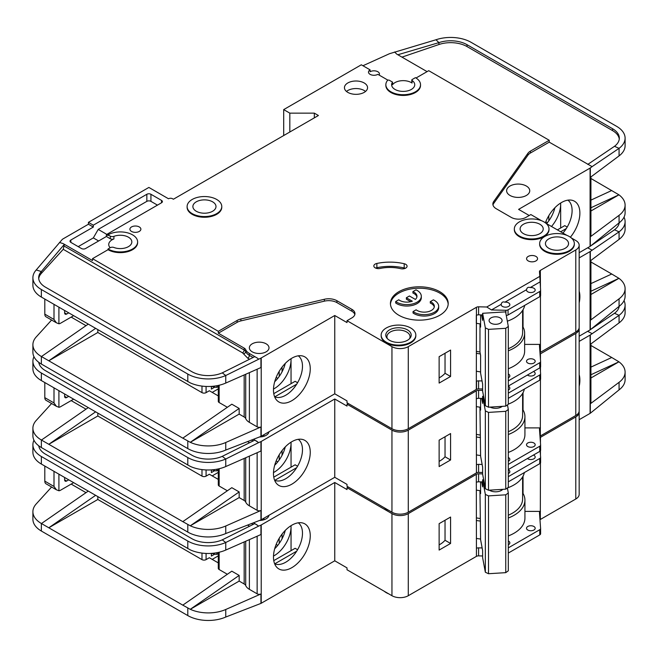 <?xml version="1.0" encoding="UTF-8"?>
<svg xmlns="http://www.w3.org/2000/svg" width="658" height="658" viewBox="0 0 658 658"><rect width="100%" height="100%" fill="white"/><g stroke="black" fill="none" stroke-linecap="round" stroke-linejoin="round"><path stroke-width="0.99" d="M508.313 386.238A4.335 2.5 180 0 1 508.585 386.386A4.335 2.5 180 0 1 509.851 388.154A4.335 2.5 180 0 1 508.313 390.062M533.474 371.54A4.335 2.5 180 0 1 533.909 371.762A4.335 2.5 180 0 1 535.184 373.53A4.335 2.5 180 0 1 532.503 375.841A4.335 2.5 180 0 1 527.782 375.299A4.335 2.5 180 0 1 527.403 375.044M527.782 446.527A4.335 2.5 180 0 1 526.515 444.759A4.335 2.5 180 0 1 529.188 442.447A4.335 2.5 180 0 1 533.909 442.99A4.335 2.5 180 0 1 535.184 444.759A4.335 2.5 180 0 1 532.503 447.07A4.335 2.5 180 0 1 527.782 446.527M508.313 457.475A4.335 2.5 180 0 1 508.585 457.614A4.335 2.5 180 0 1 509.851 459.383A4.335 2.5 180 0 1 508.313 461.291M384.206 507.746A17.33 10.01 0 0 0 386.23 509.152A17.33 10.01 0 0 0 388.664 510.32M579.172 291.206A26.007 15.019 -60 0 1 579.172 302.886M274.625 480.266A23.688 13.678 120 0 0 275.825 480.694A23.688 13.678 120 0 0 285.736 478.72A23.688 13.678 120 0 0 302.483 449.71A23.688 13.678 120 0 0 298.271 439.314M291.864 441.683A26.007 15.019 -60 0 1 302.17 439.38A26.007 15.019 -60 0 1 309.449 458.988A26.007 15.019 -60 0 1 291.864 484.156A26.007 15.019 -60 0 1 276.631 483.614A26.007 15.019 -60 0 1 275.62 462.344A26.007 15.019 -60 0 1 291.864 441.683M291.05 467.164L291.05 442.176A23.688 13.678 -60 0 1 291.05 443.105A23.688 13.678 -60 0 1 274.296 472.115A23.688 13.678 -60 0 1 273.489 472.559M274.69 465.239A23.688 13.678 120 0 0 285.284 446.889M97.82 413.15L97.82 415.988L201.99 476.129A2.887 1.67 0 0 0 206.077 476.129L206.077 469.935M71.163 400.599L86.009 409.169M276.163 460.929L277.775 461.858M218.3 472.37L212.205 475.89M282.06 455.295L282.06 450.615M279.198 459.967L279.198 454.834M218.3 479.411L209.343 474.245L206.077 476.129M211.382 469.886L211.382 472.592L214.516 470.783M261.226 441.452L261.226 519.762L334.757 477.305L334.757 399.003L261.226 441.452A2.887 1.67 180 0 1 260.938 441.6L260.938 451.034L225.752 466.555A28.886 16.68 180 0 1 190.277 466.382L41.364 380.563A28.886 16.68 180 0 1 32.9 368.768L32.9 361.217A28.886 16.68 0 0 0 41.364 373.012L187.793 457.549A28.886 16.68 0 0 0 225.752 459.013L222.248 456.356A23.112 13.341 180 0 1 191.873 455.196L45.443 370.651A23.112 13.341 180 0 1 38.756 362.319M97.82 415.988L48.799 444.29L182.792 521.646L231.813 487.685L239.167 491.929L190.277 525.8L182.792 521.646M227.355 490.769L219.147 486.032L219.147 468.743M218.3 468.932L218.3 484.856A2.887 1.67 0 0 0 219.147 486.032M249.382 456.134L249.382 505.846A13.867 8.003 180 0 1 245.705 502.062A5.774 3.339 0 0 0 244.167 500.483L239.167 497.588L239.167 491.929M51.604 403.527L36.215 420.446A28.886 16.68 0 0 0 32.9 428.202A28.886 16.68 0 0 0 41.364 439.996L48.799 444.29L95.591 411.867M32.9 428.202L32.9 435.752A28.886 16.68 0 0 0 41.364 447.539L187.793 532.083A28.886 16.68 0 0 0 225.752 533.539L225.752 525.997L260.938 510.476A2.887 1.67 180 0 1 257.138 510.328L249.382 505.846M218.3 470.009L216.901 470.824L215.265 470.824L211.958 469.845M216.901 469.212L216.901 470.824M239.167 497.588L190.277 525.8M190.277 525.816A28.886 16.68 0 0 0 225.752 525.997M296.7 467.674L274.805 480.315M273.769 477.14L295.129 464.803L297.581 466.218M334.757 399.003L347.013 406.076L347.013 404.193L391.954 430.135L391.954 512.212L347.013 486.27L347.013 484.387L334.757 477.305M261.226 519.762A2.887 1.67 180 0 1 260.938 519.91L225.752 533.539M268.966 431.796A9.821 5.667 180 0 1 259.655 436.978M260.938 441.6L258.66 442.604L254.802 440.128L222.248 456.356M253.544 439.38L257.138 441.452M33.961 356.735A28.886 16.68 0 0 0 32.9 361.217M88.238 407.623L41.446 440.046M540.07 354.07A2.887 1.67 180 0 1 540.243 353.955L575.783 333.433L575.783 415.511A11.556 6.67 0 0 0 579.172 410.798L579.172 328.72A11.556 6.67 0 0 0 579.106 328.013M575.783 415.511L540.325 435.991A2.887 1.67 0 0 0 539.979 436.229M391.954 430.135A11.556 6.67 0 0 0 408.289 430.135L476.31 390.868L476.433 464.852A2.887 1.67 180 0 1 478.596 464.367L478.596 472.386L482.627 472.477M478.596 472.386A2.887 1.67 0 0 0 476.433 472.872L408.289 512.212L408.289 430.135M391.954 512.212A11.556 6.67 0 0 0 408.289 512.212M575.783 333.433A11.556 6.67 0 0 0 579.172 328.72M348.238 403.486L347.013 404.193M476.31 398.649L476.31 390.868M476.515 390.745A2.887 1.67 180 0 1 478.596 390.309L478.596 398.329A2.887 1.67 0 0 0 476.515 398.764M482.627 390.4L478.596 390.309M258.66 442.604L225.752 459.013L225.752 466.555M579.172 257.895L590.086 251.595A2.887 1.67 180 0 0 590.325 251.43L619.071 231.838L614.498 229.798A23.112 13.341 180 0 0 619.244 222.741M590.925 260.42L590.925 319.286A2.887 1.67 180 0 1 590.325 320.306L619.071 298.822L619.071 306.365L590.325 329.74A2.887 1.67 0 0 1 590.086 329.897L579.172 336.197M590.925 283.606L611.734 273.999L590.925 261.991M611.734 273.999L618.939 278.326L590.925 294.504M618.939 278.309L590.925 291.247M619.071 239.38L619.071 231.838A28.886 16.68 0 0 0 625.1 221.639L625.1 229.19A28.886 16.68 180 0 1 619.071 239.38L590.325 260.864L590.325 251.43M619.071 298.822A28.886 16.68 0 0 0 625.1 288.623A28.886 16.68 0 0 0 618.939 278.326M619.071 306.365A28.886 16.68 0 0 0 625.1 296.174L625.1 288.623M625.1 221.639A28.886 16.68 0 0 0 624.039 217.156M587.635 247.819L592.077 250.122M587.775 247.901L589.436 246.775M591.328 245.5L614.498 229.798M508.313 464.375L539.757 446.223A2.887 1.67 0 0 0 540.605 445.038A2.887 1.67 0 0 0 540.596 444.973L539.478 429.213A2.887 1.67 180 0 1 539.478 429.148A2.887 1.67 180 0 1 540.325 427.971L540.448 379.534M540.448 371.606L540.448 367.271M540.448 359.342L540.448 353.839M478.596 464.367L482.141 464.449M439.133 440.161L439.133 466.58L450.574 459.975L450.574 433.556L439.133 440.161M478.596 398.329L482.627 398.419M508.313 393.147L539.757 374.994A2.887 1.67 0 0 0 540.605 373.81A2.887 1.67 0 0 0 540.596 373.744L540.16 367.616M540.243 353.955L540.243 356.488M508.313 452.433A36.971 21.344 0 0 0 524.928 434.617L524.928 416.695A36.971 21.344 180 0 0 523.044 409.967L523.044 392.678M540.448 427.897L524.928 427.897M66.672 397.531A2.887 1.67 -60 0 1 65.224 397.671A2.887 1.67 -60 0 1 64.624 396.346L66.672 397.531L68.712 396.346M64.624 396.346L64.624 393.994M58.907 390.688L58.907 407.277L56.399 406.29L54.005 402.951L54.005 387.858M73.614 399.176L60.544 406.726A5.774 3.339 -60 0 1 58.907 407.277M481.697 398.394L482.627 403.395L482.627 396.322L483.581 396.264M502.268 406.356A8.233 4.754 180 0 1 501.412 406.932A8.233 4.754 180 0 1 490.095 407.105M501.618 406.397A6.498 3.751 180 0 1 500.73 407.286M479.953 407.17L480.595 456.134L482.627 467.081L482.627 474.155L485.341 488.746L488.516 490.226L505.747 489.157L508.313 487.323L508.313 409.49L505.747 411.324L505.747 489.157M488.516 490.226L488.516 412.393L505.747 411.324M485.341 488.746L485.341 410.913L488.516 412.393M507.466 404.909L508.313 409.49M485.341 410.913L482.627 396.322M480.595 398.37L480.595 410.14L480.044 407.187M44.81 382.553L44.81 397.646A5.774 3.339 120 0 0 46.011 400.294L56.399 406.29M262.92 435.292A8.669 5.001 180 0 1 264.763 435.983M479.953 434.987A34.66 20.011 180 0 1 476.31 434.362M508.313 431.706A34.66 20.011 0 0 0 522.616 415.511L522.616 393.435M476.31 406.586A36.684 21.179 0 0 0 480.595 407.253M508.313 404.119A36.684 21.179 0 0 0 524.368 389.059M540.596 445.112L540.596 450.162A2.887 1.67 180 0 1 540.605 450.228A2.887 1.67 180 0 1 539.757 451.413L508.313 469.565M524.928 416.695A36.971 21.344 180 0 1 508.313 434.51M480.43 437.595A36.971 21.344 180 0 1 476.31 436.953M523.044 409.967A36.971 21.344 0 0 0 522.616 409.26M439.133 461.373A27.735 16.014 0 0 0 445.03 456.767L445.03 436.756M508.313 398.329L539.757 380.176A2.887 1.67 0 0 0 540.605 379A2.887 1.67 0 0 0 540.596 378.934L540.596 373.876M476.31 454.875A36.971 21.344 0 0 0 480.595 455.533M445.03 456.767L450.574 459.975M508.313 469.738A4.335 2.5 180 0 1 508.585 469.878A4.335 2.5 180 0 1 509.851 471.646A4.335 2.5 180 0 1 508.313 473.563M533.474 455.032A4.335 2.5 180 0 1 533.909 455.254A4.335 2.5 180 0 1 535.184 457.022A4.335 2.5 180 0 1 532.503 459.333A4.335 2.5 180 0 1 527.782 458.79A4.335 2.5 180 0 1 527.403 458.544M527.782 530.019A4.335 2.5 180 0 1 526.515 528.251A4.335 2.5 180 0 1 529.188 525.939A4.335 2.5 180 0 1 533.909 526.482A4.335 2.5 180 0 1 535.184 528.251A4.335 2.5 180 0 1 532.503 530.562A4.335 2.5 180 0 1 527.782 530.019M508.313 540.966A4.335 2.5 180 0 1 508.585 541.106A4.335 2.5 180 0 1 509.851 542.875A4.335 2.5 180 0 1 508.313 544.791M490.457 490.778A6.498 3.751 180 0 1 489.774 490.152M502.819 489.338A8.233 4.754 180 0 1 501.412 490.424A8.233 4.754 180 0 1 489.774 490.424L489.774 490.424A8.233 4.754 180 0 1 489.371 490.177M384.206 591.238A17.33 10.01 0 0 0 386.23 592.644A17.33 10.01 0 0 0 388.664 593.812M579.172 374.698A26.007 15.019 -60 0 1 579.172 386.378M274.625 563.766A23.688 13.678 120 0 0 275.825 564.194A23.688 13.678 120 0 0 285.736 562.22A23.688 13.678 120 0 0 302.483 533.202A23.688 13.678 120 0 0 298.271 522.806M291.864 525.174A26.007 15.019 -60 0 1 302.17 522.871A26.007 15.019 -60 0 1 309.449 542.488A26.007 15.019 -60 0 1 291.864 567.648A26.007 15.019 -60 0 1 276.631 567.106A26.007 15.019 -60 0 1 275.62 545.836A26.007 15.019 -60 0 1 291.864 525.174M291.025 525.684A23.688 13.678 -60 0 1 291.05 526.606A23.688 13.678 -60 0 1 274.296 555.615A23.688 13.678 -60 0 1 273.489 556.059M274.69 548.731A23.688 13.678 120 0 0 285.284 530.381M97.82 496.65L97.82 499.48L201.99 559.621A2.887 1.67 0 0 0 206.077 559.621L206.077 553.436M71.163 484.091L86.009 492.661M276.163 544.421L277.775 545.35M218.3 555.862L212.205 559.39M282.06 538.787L282.06 534.107M279.198 543.459L279.198 538.326M218.3 562.911L209.343 557.737L206.077 559.621M211.382 553.378L211.382 556.084L214.516 554.275M261.226 524.952L261.226 603.254L334.757 560.805L334.757 482.495L261.226 524.952A2.887 1.67 180 0 1 260.938 525.1L260.938 534.535L225.752 550.055A28.886 16.68 180 0 1 190.277 549.874L41.364 464.055A28.886 16.68 180 0 1 32.9 452.26L32.9 444.709A28.886 16.68 0 0 0 41.364 456.504L187.793 541.049A28.886 16.68 0 0 0 225.752 542.505L222.248 539.856A23.112 13.341 180 0 1 191.873 538.688L45.443 454.143A23.112 13.341 180 0 1 38.756 445.82M97.82 499.48L48.799 527.782L182.792 605.146L231.813 571.177L239.167 575.421L190.277 609.292A28.886 16.68 0 0 0 225.752 609.489L260.938 593.968A2.887 1.67 180 0 1 257.138 593.82L249.382 589.338A13.867 8.003 180 0 1 245.705 585.554A5.774 3.339 0 0 0 244.167 583.975L239.167 581.088L239.167 575.421M227.355 574.269L219.147 569.532L219.147 552.235M218.3 552.432L218.3 568.347A2.887 1.67 0 0 0 219.147 569.532M51.604 487.019L36.215 503.946A28.886 16.68 0 0 0 32.9 511.694A28.886 16.68 0 0 0 41.364 523.488L48.799 527.782L95.591 495.359M32.9 511.694L32.9 519.244A28.886 16.68 0 0 0 41.364 531.039L187.793 615.575A28.886 16.68 0 0 0 225.752 617.04L225.752 609.489M239.167 581.088L190.277 609.308L182.792 605.146M218.3 553.51L216.901 554.316L215.265 554.316L211.958 553.337M216.901 552.704L216.901 554.316M291.05 525.668L291.05 550.664M296.7 551.174L274.805 563.807M273.769 560.641L295.129 548.303L297.581 549.718M334.757 482.495L347.013 489.568L347.013 487.685L391.954 513.627L391.954 595.712L347.013 569.762L347.013 567.879L334.757 560.805M261.226 603.254A2.887 1.67 180 0 1 260.938 603.402L225.752 617.04M268.966 515.288A9.821 5.667 180 0 1 259.655 520.47M260.938 525.1L258.66 526.104L254.802 523.62L222.248 539.856M253.544 522.871L257.138 524.952M33.961 440.235A28.886 16.68 0 0 0 32.9 444.709M88.238 491.115L41.446 523.538M540.07 437.57A2.887 1.67 180 0 1 540.243 437.447L575.783 416.925L575.783 499.011A11.556 6.67 0 0 0 579.172 494.29L579.172 412.212A11.556 6.67 0 0 0 579.106 411.505M575.783 499.011L540.325 519.483A2.887 1.67 0 0 0 539.979 519.721M391.954 513.627A11.556 6.67 0 0 0 408.289 513.627L476.31 474.36L476.433 548.344A2.887 1.67 180 0 1 478.596 547.859L478.596 555.878L482.627 555.977M478.596 555.878A2.887 1.67 0 0 0 476.433 556.364L408.289 595.712L408.289 513.627M391.954 595.712A11.556 6.67 0 0 0 408.289 595.712M575.783 416.925A11.556 6.67 0 0 0 579.172 412.212M348.238 486.978L347.013 487.685M476.31 482.141L476.31 474.36M476.515 474.245A2.887 1.67 180 0 1 478.596 473.801L478.596 481.82A2.887 1.67 0 0 0 476.515 482.265M482.627 473.892L478.596 473.801M258.66 526.104L225.752 542.505L225.752 550.055M579.172 341.387L590.086 335.087A2.887 1.67 180 0 0 590.325 334.93L619.071 315.33L614.498 313.29A23.112 13.341 180 0 0 619.244 306.241M590.925 343.912L590.925 402.778A2.887 1.67 180 0 1 590.325 403.798L619.071 382.314L619.071 389.865L590.325 413.232A2.887 1.67 0 0 1 590.086 413.389L579.172 419.689M590.925 367.106L611.734 357.491L590.925 345.483M611.734 357.491L618.939 361.81L590.925 377.996M619.071 382.314A28.886 16.68 0 0 0 625.1 372.115A28.886 16.68 0 0 0 618.939 361.826L590.925 374.747M619.071 322.881L619.071 315.33A28.886 16.68 0 0 0 625.1 305.131L625.1 312.682A28.886 16.68 180 0 1 619.071 322.881L590.325 344.364L590.325 334.93M619.071 389.865A28.886 16.68 0 0 0 625.1 379.666L625.1 372.115M625.1 305.131A28.886 16.68 0 0 0 624.039 300.657M587.635 331.311L592.077 333.614M587.775 331.393L589.436 330.275M591.328 328.992L614.498 313.29M508.313 547.867L539.757 529.715A2.887 1.67 0 0 0 540.605 528.538A2.887 1.67 0 0 0 540.596 528.464L539.478 512.714A2.887 1.67 180 0 1 539.478 512.64A2.887 1.67 180 0 1 540.325 511.463L540.448 463.035M540.448 455.097L540.448 450.771M540.448 442.834L540.448 437.331M478.596 547.859L482.141 547.941M439.133 523.653L439.133 550.072L450.574 543.467L450.574 517.048L439.133 523.653M478.596 481.82L482.627 481.911M508.313 476.639L539.757 458.486A2.887 1.67 0 0 0 540.605 457.302A2.887 1.67 0 0 0 540.596 457.236L540.16 451.117M540.243 437.447L540.243 439.988M508.313 535.933A36.971 21.344 0 0 0 524.928 518.109L524.928 500.187A36.971 21.344 180 0 0 523.044 493.467L523.044 476.17M540.448 511.389L524.928 511.389M66.672 481.023A2.887 1.67 -60 0 1 65.224 481.163A2.887 1.67 -60 0 1 64.624 479.846L66.672 481.023L68.712 479.846M64.624 479.846L64.624 477.486M58.907 474.179L58.907 490.769L56.399 489.782L54.005 486.451L54.005 471.35M73.614 482.676L60.544 490.218A5.774 3.339 -60 0 1 58.907 490.769M481.697 481.895L482.627 486.887L482.627 479.814L483.663 479.748M501.898 489.396A6.498 3.751 180 0 1 500.73 490.778M479.953 490.671L480.595 539.626L482.627 550.573L482.627 557.647L485.341 572.238L488.516 573.718L505.747 572.657L508.313 570.815L508.313 492.982L505.747 494.824L505.747 572.657M488.516 573.718L488.516 495.885L505.747 494.824M485.341 572.238L485.341 494.405L488.516 495.885M507.384 487.989L508.313 492.982M485.341 494.405L482.627 479.814M480.595 481.87L480.595 493.64L480.044 490.679M44.81 466.045L44.81 481.138A5.774 3.339 120 0 0 46.011 483.786L56.399 489.782M262.92 518.784A8.669 5.001 180 0 1 264.763 519.475M479.953 518.479A34.66 20.011 180 0 1 476.31 517.854M508.313 515.206A34.66 20.011 0 0 0 522.616 499.011L522.616 476.935M476.31 490.078A36.684 21.179 0 0 0 480.595 490.745M507.466 487.932A36.684 21.179 0 0 0 524.368 472.559M540.596 528.604L540.596 533.654A2.887 1.67 180 0 1 540.605 533.72A2.887 1.67 180 0 1 539.757 534.905L508.313 553.057M524.928 500.187A36.971 21.344 180 0 1 508.313 518.002M480.43 521.087A36.971 21.344 180 0 1 476.31 520.445M523.044 493.467A36.971 21.344 0 0 0 522.616 492.76M439.133 544.873A27.735 16.014 0 0 0 445.03 540.267L445.03 520.248M508.313 481.829L539.757 463.676A2.887 1.67 0 0 0 540.605 462.492A2.887 1.67 0 0 0 540.596 462.426L540.596 457.376M476.31 538.376A36.971 21.344 0 0 0 480.595 539.034M445.03 540.267L450.574 543.467M508.313 373.974A4.335 2.5 180 0 1 508.585 374.122A4.335 2.5 180 0 1 509.851 375.891A4.335 2.5 180 0 1 508.313 377.799M533.909 359.498A4.335 2.5 180 0 1 535.184 361.267A4.335 2.5 180 0 1 532.503 363.578A4.335 2.5 180 0 1 527.782 363.035A4.335 2.5 180 0 1 526.515 361.267A4.335 2.5 180 0 1 529.188 358.955A4.335 2.5 180 0 1 533.909 359.498M526.556 289.685A4.335 2.5 0 0 0 526.515 290.038A4.335 2.5 0 0 0 527.782 291.807A4.335 2.5 0 0 0 532.503 292.349A4.335 2.5 0 0 0 535.184 290.038A4.335 2.5 0 0 0 533.909 288.27A4.335 2.5 0 0 0 530.233 287.562C528.201 286.872 526.976 287.579 526.556 289.685L504.908 302.178C502.876 301.496 501.651 302.203 501.231 304.309L491.46 309.943L486.747 307.006L478.596 306.809A2.887 1.67 0 0 0 476.433 307.294L408.289 346.643L408.289 428.72L476.31 389.454L476.433 315.314A2.887 1.67 180 0 1 478.596 314.828L482.627 314.927M501.231 304.309A4.335 2.5 0 0 0 501.19 304.662A4.335 2.5 0 0 0 502.457 306.431A4.335 2.5 0 0 0 507.178 306.973A4.335 2.5 0 0 0 509.851 304.662A4.335 2.5 0 0 0 508.585 302.886A4.335 2.5 0 0 0 504.908 302.178M539.831 224.23A11.556 6.67 180 0 1 543.22 228.951A11.556 6.67 180 0 1 536.089 235.112A11.556 6.67 180 0 1 523.497 233.664A11.556 6.67 180 0 1 520.108 228.951A11.556 6.67 180 0 1 527.239 222.782A11.556 6.67 180 0 1 539.831 224.23M565.164 238.854A11.556 6.67 180 0 1 568.545 243.575A11.556 6.67 180 0 1 561.414 249.736A11.556 6.67 180 0 1 548.821 248.288A11.556 6.67 180 0 1 545.441 243.575A11.556 6.67 180 0 1 552.572 237.406A11.556 6.67 180 0 1 565.164 238.854M413.043 311.588A14.443 8.34 0 0 0 414.014 312.205A14.443 8.34 0 0 0 429.748 314.014A14.443 8.34 0 0 0 438.664 306.307L438.664 307.722A14.443 8.34 0 0 1 429.748 315.429A14.443 8.34 0 0 1 414.014 313.619A14.443 8.34 0 0 1 413.043 313.002L413.043 311.588L416.127 309.803A10.109 5.84 0 0 0 417.073 310.436A10.109 5.84 0 0 0 428.095 311.703A10.109 5.84 0 0 0 434.338 306.307A10.109 5.84 0 0 0 431.377 302.178A10.109 5.84 0 0 0 430.283 301.635L430.283 303.05A10.109 5.84 180 0 1 431.377 303.601A10.109 5.84 180 0 1 434.264 307.015M438.664 306.307A14.443 8.34 0 0 0 434.436 300.41A14.443 8.34 0 0 0 433.367 299.851L430.283 301.635M421.309 296.289L421.309 297.704A14.443 8.34 0 0 1 412.393 305.402A14.443 8.34 0 0 1 396.651 303.601A14.443 8.34 0 0 1 395.68 302.976L395.68 301.561A14.443 8.34 0 0 0 396.651 302.178A14.443 8.34 0 0 0 412.393 303.988A14.443 8.34 0 0 0 421.309 296.289A14.443 8.34 0 0 0 417.073 290.392A14.443 8.34 0 0 0 416.004 289.833L412.92 291.609L412.92 293.024A10.109 5.84 180 0 1 416.901 296.997M395.68 301.561L398.764 299.785A10.109 5.84 0 0 0 399.71 300.41A10.109 5.84 0 0 0 412.311 301.2L406.348 297.761L409.416 295.993L415.379 299.431A10.109 5.84 0 0 0 416.975 296.289A10.109 5.84 0 0 0 412.92 291.609M407.475 329.897A12.708 7.337 180 0 1 410.09 338.08A12.708 7.337 180 0 1 389.503 340.276A12.708 7.337 180 0 1 386.888 338.08A12.708 7.337 180 0 1 391.28 329.041A12.708 7.337 180 0 1 407.475 329.897M387.488 338.763A11.556 6.67 180 0 1 386.937 336.715A11.556 6.67 180 0 1 394.068 330.555A11.556 6.67 180 0 1 406.66 332.002A11.556 6.67 180 0 1 410.041 336.715A11.556 6.67 180 0 1 409.49 338.763M212.608 201.825A11.556 6.67 180 0 1 215.997 206.546A11.556 6.67 180 0 1 208.866 212.707A11.556 6.67 180 0 1 196.273 211.259A11.556 6.67 180 0 1 192.884 206.546A11.556 6.67 180 0 1 200.016 200.377A11.556 6.67 180 0 1 212.608 201.825M500.187 317.896A6.498 3.751 180 0 1 502.095 320.545A6.498 3.751 180 0 1 498.081 324.016A6.498 3.751 180 0 1 491 323.201A6.498 3.751 180 0 1 489.091 320.545A6.498 3.751 180 0 1 493.105 317.082A6.498 3.751 180 0 1 500.187 317.896M182.792 438.154L190.277 442.308L239.167 408.437L231.813 404.193L182.792 438.154L41.364 356.504A28.886 16.68 180 0 1 32.9 344.71L32.9 352.252A28.886 16.68 0 0 0 41.364 364.047L187.793 448.591A28.886 16.68 0 0 0 225.752 450.047L260.938 436.41A2.887 1.67 180 0 0 261.226 436.27L334.757 393.813L347.013 400.887L347.013 402.778L391.954 428.72L391.954 346.643L347.013 320.693L351.915 317.863A10.396 6.004 0 0 0 354.966 313.619A10.396 6.004 0 0 0 351.915 309.375L336.929 300.722A11.556 6.67 0 0 0 324.378 299.267L240.902 319.007A11.556 6.67 0 0 0 237.119 320.462L218.333 331.311L92.507 258.668L108.027 249.703L108.027 248.995L110.281 247.696A2.887 1.67 0 0 1 113.916 247.482A11.556 6.67 0 0 0 125.76 247.795A11.556 6.67 0 0 0 131.839 241.922A11.556 6.67 0 0 0 128.458 237.201A11.556 6.67 0 0 0 113.916 236.354L113.916 238.953A11.556 6.67 0 0 0 108.734 244.513A11.556 6.67 0 0 0 110.182 247.753M411.801 80.029L411.801 82.62A1.151 0.666 0 0 0 412.064 83.048A11.556 6.67 0 0 0 411.357 82.604A11.556 6.67 0 0 0 392.546 84.709L392.546 82.118L389.363 80.276A1.151 0.666 0 0 0 387.496 80.465A17.33 10.01 0 0 0 385.851 84.726A17.33 10.01 0 0 0 403.19 94.727A17.33 10.01 0 0 0 420.52 84.726A17.33 10.01 0 0 0 415.445 77.644L412.138 79.552A1.151 0.666 0 0 0 411.801 80.029A1.151 0.666 0 0 0 412.064 80.457A11.556 6.67 180 0 1 414.737 84.726A11.556 6.67 180 0 1 407.606 90.886A11.556 6.67 180 0 1 395.014 89.439A11.556 6.67 180 0 1 391.633 84.726A11.556 6.67 180 0 1 392.546 82.118M510.016 195.459A11.556 6.67 0 0 0 522.608 196.906A11.556 6.67 0 0 0 529.739 190.738A11.556 6.67 0 0 0 526.351 186.025A11.556 6.67 0 0 0 513.758 184.577A11.556 6.67 0 0 0 506.627 190.738A11.556 6.67 0 0 0 510.016 195.459M187.111 206.546L187.111 207.254A17.33 10.01 0 0 0 192.185 214.327A17.33 10.01 0 0 0 211.07 216.498A17.33 10.01 0 0 0 221.771 207.254L221.771 206.546A17.33 10.01 0 0 0 216.696 199.464A17.33 10.01 0 0 0 197.811 197.301A17.33 10.01 0 0 0 187.111 206.546A17.33 10.01 0 0 0 192.185 213.62A17.33 10.01 0 0 0 211.07 215.791A17.33 10.01 0 0 0 221.771 206.546M528.193 260.905A5.486 3.167 0 0 0 534.173 261.596A5.486 3.167 0 0 0 537.561 258.668A5.486 3.167 0 0 0 535.957 256.423A5.486 3.167 0 0 0 529.97 255.74A5.486 3.167 0 0 0 526.581 258.668A5.486 3.167 0 0 0 528.193 260.905M381.155 335.087L381.155 335.794A17.33 10.01 0 0 0 386.23 342.867A17.33 10.01 0 0 0 405.122 345.039A17.33 10.01 0 0 0 415.823 335.794L415.823 335.087A17.33 10.01 0 0 0 410.74 328.005A17.33 10.01 0 0 0 391.855 325.842A17.33 10.01 0 0 0 381.155 335.087A17.33 10.01 0 0 0 386.23 342.16A17.33 10.01 0 0 0 405.122 344.331A17.33 10.01 0 0 0 415.823 335.087M398.896 315.272A28.886 16.68 0 0 0 430.373 318.883A28.886 16.68 0 0 0 448.205 303.478A28.886 16.68 0 0 0 439.75 291.683A28.886 16.68 0 0 0 408.264 288.072A28.886 16.68 0 0 0 390.433 303.478A28.886 16.68 0 0 0 398.896 315.272M390.465 304.185A28.886 16.68 180 0 1 408.84 289.356A28.886 16.68 180 0 1 439.75 293.098A28.886 16.68 180 0 1 448.18 304.185M347.835 92.391A11.556 6.67 0 0 0 360.419 93.831A11.556 6.67 0 0 0 367.559 87.67A11.556 6.67 0 0 0 364.17 82.957A11.556 6.67 0 0 0 351.578 81.51A11.556 6.67 0 0 0 344.447 87.67A11.556 6.67 0 0 0 347.835 92.391M346.47 91.446A11.556 6.67 180 0 1 364.17 90.5A11.556 6.67 180 0 1 365.527 91.446M539.659 243.575L539.659 244.282A17.33 10.01 0 0 0 544.734 251.356A17.33 10.01 0 0 0 563.626 253.527A17.33 10.01 0 0 0 574.327 244.282L574.327 243.575A17.33 10.01 0 0 0 569.252 236.493A17.33 10.01 0 0 0 550.359 234.33A17.33 10.01 0 0 0 539.659 243.575A17.33 10.01 0 0 0 544.734 250.649A17.33 10.01 0 0 0 563.626 252.82A17.33 10.01 0 0 0 574.327 243.575M131.518 231.427A5.486 3.167 0 0 0 137.506 232.109A5.486 3.167 0 0 0 140.886 229.181A5.486 3.167 0 0 0 139.282 226.944A5.486 3.167 0 0 0 133.303 226.253A5.486 3.167 0 0 0 129.914 229.181A5.486 3.167 0 0 0 131.518 231.427M405.731 264.319A4.622 2.665 0 0 0 404.193 263.726A38.131 22.018 0 0 0 376.87 263.455A4.622 2.665 0 0 0 373.826 265.964A4.622 2.665 0 0 0 380.028 268.464A28.886 16.68 180 0 1 400.73 268.678A4.622 2.665 0 0 0 407.08 266.202A4.622 2.665 0 0 0 405.731 264.319M375.644 268.086A4.622 2.665 180 0 1 376.87 267.699A38.131 22.018 180 0 1 404.193 267.971A4.622 2.665 180 0 1 405.262 268.324M514.334 228.951L514.334 229.658A17.33 10.01 0 0 0 519.409 236.732A17.33 10.01 0 0 0 538.293 238.903A17.33 10.01 0 0 0 548.994 229.658L548.994 228.951A17.33 10.01 0 0 0 543.919 221.869A17.33 10.01 0 0 0 525.035 219.706A17.33 10.01 0 0 0 514.334 228.951A17.33 10.01 0 0 0 519.409 236.025A17.33 10.01 0 0 0 538.293 238.196A17.33 10.01 0 0 0 548.994 228.951M379.131 75.078A5.486 3.167 0 0 0 379.469 73.992A5.486 3.167 0 0 0 377.856 71.747A5.486 3.167 0 0 0 370.092 71.747L370.092 69.863A5.486 3.167 0 0 0 368.488 72.1A5.486 3.167 0 0 0 370.092 74.346A5.486 3.167 0 0 0 377.856 74.346L387.957 80.177M108.027 249.703A17.33 10.01 0 0 0 126.92 251.874A17.33 10.01 0 0 0 137.621 242.629L137.621 241.922A17.33 10.01 0 0 0 132.546 234.848A17.33 10.01 0 0 0 108.027 234.848L110.281 236.14A2.887 1.67 0 0 0 113.916 236.354M108.027 248.995A17.33 10.01 0 0 0 126.92 251.167A17.33 10.01 0 0 0 137.621 241.922M570.379 237.217A26.007 15.019 120 0 0 571.794 200.221A26.007 15.019 120 0 0 561.488 202.524A26.007 15.019 120 0 0 545.375 222.823M252.236 351.833A9.821 5.667 0 0 0 262.945 353.058A9.821 5.667 0 0 0 269.007 347.819A9.821 5.667 0 0 0 266.128 343.813A9.821 5.667 0 0 0 255.427 342.579A9.821 5.667 0 0 0 249.357 347.819A9.821 5.667 0 0 0 252.236 351.833M298.271 355.822A23.688 13.678 -60 0 1 302.483 366.218A23.688 13.678 -60 0 1 285.736 395.228A23.688 13.678 -60 0 1 275.825 397.202A23.688 13.678 -60 0 1 274.625 396.774M291.864 358.191A26.007 15.019 120 0 0 275.62 378.844A26.007 15.019 120 0 0 276.631 400.122A26.007 15.019 120 0 0 291.864 400.664A26.007 15.019 120 0 0 309.449 375.496A26.007 15.019 120 0 0 302.17 355.888A26.007 15.019 120 0 0 291.864 358.191M273.489 389.067A23.688 13.678 120 0 0 274.296 388.623A23.688 13.678 120 0 0 291.05 359.613A23.688 13.678 120 0 0 291.025 358.692L291.05 383.672M274.608 396.733L275.825 397.202M86.009 325.669L71.163 317.098M97.82 329.658L97.82 332.487L201.99 392.637A2.887 1.67 180 0 0 206.077 392.637L209.343 390.745L218.3 395.919M285.284 363.389A23.688 13.678 -60 0 1 274.69 381.747M212.205 392.398L218.3 388.878M277.775 378.366L276.163 377.437M282.06 367.123L282.06 371.803M279.198 371.334L279.198 376.475M214.516 387.291L211.382 389.1L211.382 386.386M219.147 385.251L219.147 402.54A2.887 1.67 180 0 1 218.3 401.364L218.3 385.44M95.591 328.375L48.799 360.79L97.82 332.487M219.147 402.54L227.355 407.277M108.027 234.848L108.027 235.556L106.399 234.61L161.547 202.771A2.887 1.67 0 0 0 162.394 201.587A2.887 1.67 0 0 0 161.547 200.41L150.929 194.274A2.887 1.67 0 0 0 146.841 194.274L93.321 225.176L88.419 222.346L88.419 224.23L63.094 238.854A5.774 3.339 0 0 0 62.066 239.66L36.215 269.969A28.886 16.68 0 0 0 32.9 277.725L32.9 285.268A28.886 16.68 0 0 0 41.364 297.062L190.277 382.898M239.167 408.437L239.167 414.096L244.167 416.983A5.774 3.339 180 0 1 245.705 418.562L245.705 374.262M32.9 277.725A28.886 16.68 0 0 0 41.364 289.52L187.793 374.057A28.886 16.68 0 0 0 225.752 375.512L225.752 383.063L260.938 367.542L260.938 358.108L225.752 375.512L222.248 372.864L254.802 356.636L257.138 357.96L249.382 353.478A13.867 8.003 180 0 1 245.705 349.694A5.774 3.339 0 0 0 244.167 348.115L218.333 333.195L237.119 322.354A11.556 6.67 180 0 1 240.902 320.898L324.378 301.15A11.556 6.67 180 0 1 336.929 302.606L351.915 311.259A10.396 6.004 180 0 1 354.835 314.565M218.3 386.517L216.901 387.323L215.265 387.323L211.892 386.353M216.901 387.323L216.901 385.72M211.95 386.353L212.378 386.633M190.277 382.882A28.886 16.68 0 0 0 225.752 383.063M273.769 393.649L295.129 381.311L297.581 382.726M274.805 396.823L296.7 384.182M261.226 436.27L261.226 357.96L334.757 315.511L334.757 393.813M257.138 357.96L258.66 359.112M347.013 320.693L347.013 322.584L334.757 315.511M245.705 418.562A13.867 8.003 180 0 0 249.382 422.354L257.138 426.836A2.887 1.67 0 0 0 260.938 426.976L225.752 442.497A28.886 16.68 180 0 1 190.277 442.324L239.167 414.096M41.446 356.546L88.238 324.131M32.9 344.71A28.886 16.68 180 0 1 36.215 336.954L51.604 320.027M222.248 372.864A23.112 13.341 0 0 1 191.873 371.696L45.443 287.159A23.112 13.341 0 0 1 38.674 277.725A23.112 13.341 0 0 1 41.331 271.524L36.215 269.969M92.507 258.668L92.507 260.552L63.094 243.575L64.369 244.324L63.242 249.316L242.539 352.836L247.745 358.199A2.311 1.332 120 0 0 249.382 355.369A13.867 8.003 180 0 1 245.705 351.578L245.705 349.694M218.333 331.311L218.333 333.195M385.851 84.726L385.851 85.433A17.33 10.01 0 0 0 403.19 95.435A17.33 10.01 0 0 0 420.52 85.433L420.52 84.726M88.419 222.346L148.881 187.44L168.489 198.757A2.887 1.67 180 0 1 172.577 198.757L173.391 199.234L318.414 115.504L314.335 113.143L289.824 113.143L283.697 109.606L361.316 64.797L370.092 69.863M391.954 346.643A11.556 6.67 0 0 0 408.289 346.643M506.273 315.47A2.887 1.67 0 0 0 508.05 314.993L539.757 296.684L539.757 291.494A2.887 1.67 180 0 0 540.605 290.318A2.887 1.67 180 0 0 540.596 290.252L539.815 276.368L486.747 307.006M539.815 276.368L539.478 271.664A2.887 1.67 0 0 1 539.478 271.589A2.887 1.67 0 0 1 540.325 270.413L540.448 288.105M540.243 352.417L575.783 332.019L575.783 249.941L540.325 270.413M575.783 249.941A11.556 6.67 0 0 0 579.172 245.22A11.556 6.67 0 0 0 575.783 240.507L571.276 237.9M566.818 235.325L545.943 223.276M541.485 220.701L530.85 214.557L525.948 217.395A10.396 6.004 0 0 1 511.241 217.395L496.247 208.734A11.556 6.67 0 0 1 492.867 204.021A11.556 6.67 0 0 1 493.73 201.488L527.922 153.298L527.922 155.189A11.556 6.67 180 0 1 530.447 153.001L549.233 142.153L592.077 166.63L590.325 167.938L590.325 177.372L619.071 155.888A28.886 16.68 0 0 0 625.1 145.689L625.1 138.147A28.886 16.68 0 0 0 616.636 126.352L471.103 42.326A28.886 16.68 0 0 0 435.991 39.76L389.758 53.627A5.774 3.339 180 0 0 389.141 53.866L362.945 65.734M416.037 78.006L428.72 70.686L549.233 140.269L530.447 151.11A11.556 6.67 0 0 0 527.922 153.298M391.954 428.72A11.556 6.67 0 0 0 408.289 428.72M575.783 332.019A11.556 6.67 0 0 0 579.172 327.306L579.172 245.22M539.979 352.729A2.887 1.67 180 0 1 540.243 352.54L540.037 344.397L524.64 344.397M482.627 388.985L478.596 388.886L478.596 380.875A2.887 1.67 0 0 0 476.515 381.311L476.515 389.33A2.887 1.67 180 0 1 478.596 388.886M88.419 224.23L93.321 227.059L70.858 240.03A2.887 1.67 0 0 0 70.011 241.215A2.887 1.67 0 0 0 70.858 242.391L81.477 248.527A2.887 1.67 0 0 0 85.565 248.527L106.399 236.493L110.281 238.739A2.887 1.67 0 0 0 113.916 238.953M59.5 242.481L63.094 243.575M64.369 244.324L41.331 271.524L41.331 273.407L63.242 249.316M38.732 278.671A23.112 13.341 180 0 1 41.331 273.407M560.674 228.005L560.674 203.018A23.688 13.678 -60 0 1 560.674 203.947A23.688 13.678 -60 0 1 551.503 226.484M554.908 207.722A23.688 13.678 -60 0 1 546.601 223.654M557.4 229.889L564.753 225.645L567.204 227.059M567.887 200.155A23.688 13.678 -60 0 1 572.106 210.552A23.688 13.678 -60 0 1 562.944 233.088M560.674 231.781L566.324 228.515M590.325 167.938A2.887 1.67 0 0 1 590.086 168.094L518.594 209.376L529.213 215.503M579.172 252.705L590.086 246.405A2.887 1.67 180 0 0 590.325 246.24L619.071 222.873A28.886 16.68 0 0 0 625.1 212.674L625.1 205.132A28.886 16.68 180 0 1 619.071 215.322L590.325 236.806A2.887 1.67 0 0 0 590.925 235.786L590.925 176.92M545.786 221.771L547.398 222.7M548.821 215.676L548.821 220.808M590.925 178.491L618.939 194.817L590.925 207.755M590.925 200.114L611.734 190.507M590.925 211.004L618.939 194.817M618.939 194.834A28.886 16.68 180 0 1 625.1 205.132M619.071 155.888L619.071 148.338A28.886 16.68 0 0 0 625.1 138.147M401.948 57.123L438.927 44.514A23.112 13.341 180 0 1 467.015 46.57L467.015 44.686L612.557 128.713L612.557 130.597A23.112 13.341 180 0 1 619.268 139.093M592.077 166.63L619.071 148.338L614.498 146.306A23.112 13.341 0 0 0 619.326 138.147A23.112 13.341 0 0 0 612.557 128.713M467.015 44.686A23.112 13.341 0 0 0 438.927 42.63L435.991 39.76M492.982 204.967A11.556 6.67 180 0 1 493.73 203.38L527.922 155.189M467.015 46.57L612.557 130.597M438.927 44.514L438.927 42.63L397.851 54.754M427.083 71.632L396.782 54.137L394.578 51.982M587.775 164.41L614.498 146.306M549.233 140.269L549.233 142.153M540.448 296.042L540.448 352.417M539.897 278.745A2.887 1.67 180 0 1 540.325 278.433M540.004 281.92L530.233 287.562M539.757 291.494L508.05 309.803A2.887 1.67 180 0 1 505.887 310.288L491.46 309.943M439.133 383.079L439.133 356.669L450.574 350.064L450.574 376.475L439.133 383.079M106.399 236.493L106.399 234.61M106.802 234.371L98.223 229.42L146.841 201.356A2.887 1.67 180 0 1 150.929 201.356L157.459 205.123M93.321 227.059L93.321 225.176M78.212 246.635L93.321 237.908L98.634 240.976M98.223 229.42L93.321 237.908M314.335 117.864L314.335 113.143M289.824 113.143L289.824 132.011M283.697 109.606L283.697 135.548M476.31 315.388L476.31 323.267A36.971 21.344 180 0 0 480.595 323.925M478.596 380.875L482.051 380.949M508.313 380.875L539.757 362.723A2.887 1.67 0 0 0 540.605 361.546A2.887 1.67 0 0 0 540.596 361.481L539.478 345.721A2.887 1.67 180 0 1 539.478 345.656A2.887 1.67 180 0 1 540.243 344.521M523.044 309.729L523.044 327.026M64.624 310.494L64.624 312.854A2.887 1.67 120 0 0 65.224 314.179A2.887 1.67 120 0 0 66.672 314.031L68.712 312.854M54.005 304.366L54.005 319.459L56.399 322.798L58.907 323.785L58.907 307.196M58.907 323.785A5.774 3.339 120 0 0 60.544 323.234L73.614 315.684M480.595 314.878L480.595 327.116L479.986 323.851L479.953 351.964L480.595 355.419L480.595 373.111L482.627 384.058L482.627 391.132L485.341 405.723L488.516 407.203L505.747 406.134L505.747 328.301L508.313 326.467L505.607 311.876L482.627 313.298L482.627 320.372L481.607 314.902M482.627 313.298L485.341 327.89L488.516 329.37L505.747 328.301M488.516 329.37L488.516 407.203M485.341 327.89L485.341 405.723M508.313 326.467L508.313 404.3L505.747 406.134M56.399 322.798L46.011 316.794A5.774 3.339 -60 0 1 44.81 314.154L44.81 299.061M479.953 351.964A34.66 20.011 180 0 1 476.31 351.339M522.616 310.436L522.616 332.487A34.66 20.011 180 0 1 508.313 348.691M476.31 353.28A36.684 21.179 0 0 0 480.315 353.914M508.313 350.813A36.684 21.179 0 0 0 524.64 333.195A36.684 21.179 0 0 0 522.616 326.261M406.348 297.761L406.348 299.176L410.699 301.685M539.757 296.684A2.887 1.67 0 0 0 540.605 295.508A2.887 1.67 0 0 0 540.596 295.434L540.596 290.384M524.697 305.378A36.971 21.344 180 0 1 507.334 321.186M524.64 333.195L524.64 351.125A36.684 21.179 180 0 1 508.313 368.743M480.595 371.877A36.684 21.179 180 0 1 476.31 371.211M445.03 353.264L445.03 373.275A27.735 16.014 180 0 1 439.133 377.881M508.313 386.065L539.757 367.912A2.887 1.67 0 0 0 540.605 366.736A2.887 1.67 0 0 0 540.596 366.671L540.596 361.612M450.574 376.475L445.03 373.275M201.99 476.129L201.99 469.59M244.167 458.437L244.167 500.483M187.793 465.099L187.793 457.549M41.364 380.563L41.364 373.012M41.364 439.996L41.364 447.539M187.793 532.083L187.793 524.533M257.138 452.712L257.138 510.328M260.938 510.476L260.938 519.91M245.705 457.754L245.705 502.062M251.578 440.136L253.075 440.992M590.086 329.897L590.086 251.595M590.325 329.74L590.325 320.306M540.325 435.991L540.325 427.971M476.433 464.852L476.433 472.872M249.563 442.744L247.655 441.641M54.005 402.951L44.81 397.646M539.757 446.223L539.757 451.413M539.757 374.994L539.757 380.176M201.99 559.621L201.99 553.082M244.167 541.929L244.167 583.975M187.793 548.591L187.793 541.049M41.364 464.055L41.364 456.504M41.364 523.488L41.364 531.039M187.793 615.575L187.793 608.033M257.138 536.204L257.138 593.82M260.938 593.968L260.938 603.402M245.705 541.254L245.705 585.554M251.578 523.628L253.075 524.492M249.382 539.634L249.382 589.338M590.086 413.389L590.086 335.087M590.325 413.232L590.325 403.798M540.325 519.483L540.325 511.463M476.433 548.344L476.433 556.364M249.563 526.236L247.655 525.133M54.005 486.451L44.81 481.138M539.757 529.715L539.757 534.905M539.757 458.486L539.757 463.676M412.064 80.457L412.064 83.048M404.193 263.726L404.193 267.971M201.99 386.098L201.99 392.637M206.077 386.443L206.077 392.637M244.167 416.983L244.167 374.937M41.364 356.504L41.364 364.047M187.793 441.041L187.793 448.591M187.793 374.057L187.793 381.607M41.364 297.062L41.364 289.52M257.138 426.836L257.138 369.22M260.938 436.41L260.938 426.976M225.752 442.497L225.752 450.047M249.382 353.478L249.382 355.369L253.075 357.5M244.167 348.115L244.167 349.998A5.774 3.339 180 0 1 245.705 351.578A2.311 1.834 157.4 0 1 243.452 353.782M242.539 352.836A2.311 1.332 120 0 0 244.167 349.998L64.369 246.191M237.119 322.354L237.119 320.462M240.902 320.898L240.902 319.007M324.378 301.15L324.378 299.267M336.929 302.606L336.929 300.722M351.915 311.259L351.915 309.375M249.382 422.354L249.382 372.642M247.745 358.199L249.563 359.252M590.086 168.094L590.086 246.405M590.325 236.806L590.325 246.24M619.071 222.873L619.071 215.322M530.447 151.11L530.447 153.001M493.73 203.38L493.73 201.488M478.596 314.828L478.596 306.809M505.887 313.405L505.887 310.288M476.433 315.314L476.433 307.294M110.281 236.14L110.281 238.739M161.547 202.771L161.547 200.41M150.929 194.274L150.929 201.356M146.841 201.356L146.841 194.274M70.858 240.03L70.858 242.391M376.87 267.699L376.87 263.455M66.672 314.031L64.624 312.854M54.005 319.459L44.81 314.154M508.05 314.993L508.05 309.803M539.757 367.912L539.757 362.723M212.378 470.133L211.892 469.845M540.605 450.228L540.605 445.038M540.605 379L540.605 373.81M212.378 553.625L211.892 553.345M540.605 533.72L540.605 528.538M540.605 462.492L540.605 457.302M540.605 290.318L540.605 295.508M540.605 361.546L540.605 366.736"/></g></svg>
